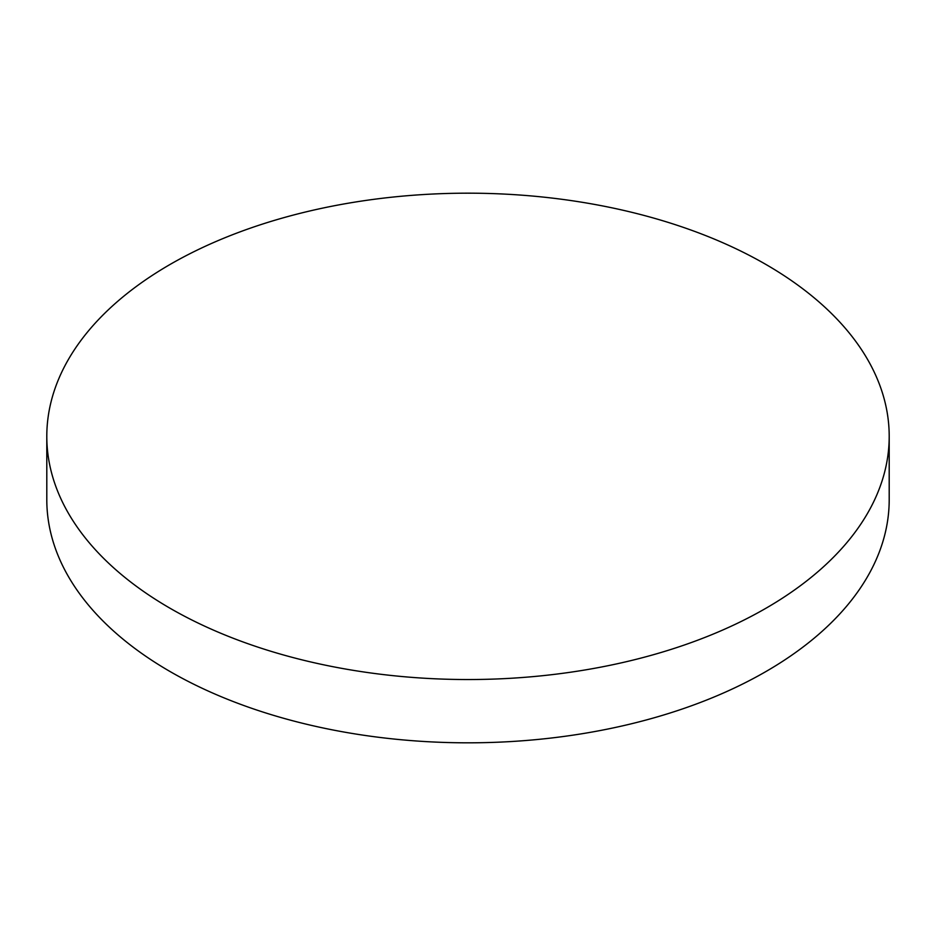 <?xml version="1.0" encoding="UTF-8"?>
<svg xmlns="http://www.w3.org/2000/svg" width="936" height="936" viewBox="0 0 936 936"><rect width="100%" height="100%" fill="white"/><g stroke="black" fill="none" stroke-linecap="round" stroke-linejoin="round"><path stroke-width="1.4" d="M170.165 608.318A421.2 243.173 0 0 0 629.191 661.027A421.2 243.173 0 0 0 889.2 436.363A421.2 243.173 0 0 0 765.835 264.408A421.2 243.173 0 0 0 306.809 211.688A421.2 243.173 0 0 0 46.8 436.363A421.2 243.173 0 0 0 170.165 608.318M46.8 436.363L46.8 499.637A421.2 243.173 0 0 0 170.165 671.592A421.2 243.173 0 0 0 629.191 724.312A421.2 243.173 0 0 0 889.2 499.637L889.2 436.363"/></g></svg>
